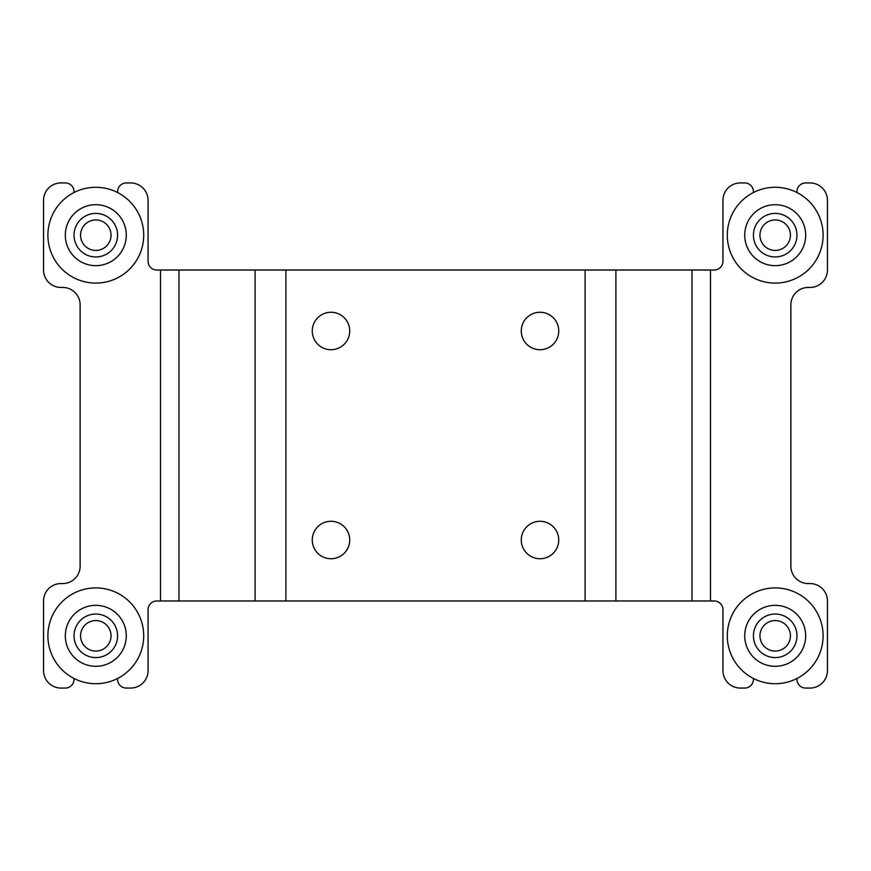 <?xml version="1.0" encoding="UTF-8"?>
<svg xmlns="http://www.w3.org/2000/svg" width="871" height="871" viewBox="0 0 871 871"><rect width="100%" height="100%" fill="white"/><g stroke="black" fill="none" stroke-linecap="round" stroke-linejoin="round"><path stroke-width="1.31" d="M285.884 600.979L285.884 270.021L178.98 270.021L178.98 600.979L714.231 600.979A8.71 8.71 0 0 1 722.941 609.689L722.941 670.659A17.42 17.42 0 0 0 740.361 688.068L744.716 688.068A8.71 8.71 0 0 0 753.415 679.358L753.415 678.487M285.884 270.021L714.231 270.021A8.71 8.71 0 0 0 722.941 261.311L722.941 200.341A17.42 17.42 0 0 1 740.361 182.932L744.716 182.932A8.71 8.71 0 0 1 753.415 191.642L753.415 192.513M796.965 678.487L796.965 679.358A8.71 8.71 0 0 0 805.675 688.068L810.03 688.068A17.42 17.42 0 0 0 827.45 670.659L827.45 600.979A17.42 17.42 0 0 0 810.03 583.559L808.288 583.559A17.42 17.42 0 0 1 790.868 566.139L790.868 304.861A17.42 17.42 0 0 1 808.288 287.441L810.03 287.441A17.42 17.42 0 0 0 827.45 270.021L827.45 200.341A17.42 17.42 0 0 0 810.03 182.932L805.675 182.932A8.71 8.71 0 0 0 796.965 191.642L796.965 192.513M521.283 540.009A18.727 18.727 0 0 0 540.009 558.736A18.727 18.727 0 0 0 558.736 540.009A18.727 18.727 0 0 0 540.009 521.283A18.727 18.727 0 0 0 521.283 540.009M312.264 540.009A18.727 18.727 0 0 0 330.991 558.736A18.727 18.727 0 0 0 349.717 540.009A18.727 18.727 0 0 0 330.991 521.283A18.727 18.727 0 0 0 312.264 540.009M312.264 330.991A18.727 18.727 0 0 0 330.991 349.717A18.727 18.727 0 0 0 349.717 330.991A18.727 18.727 0 0 0 330.991 312.264A18.727 18.727 0 0 0 312.264 330.991M521.283 330.991A18.727 18.727 0 0 0 540.009 349.717A18.727 18.727 0 0 0 558.736 330.991A18.727 18.727 0 0 0 540.009 312.264A18.727 18.727 0 0 0 521.283 330.991M178.98 600.979L156.769 600.979A8.71 8.71 0 0 0 148.059 609.689L148.059 670.659A17.42 17.42 0 0 1 130.639 688.068L126.284 688.068A8.71 8.71 0 0 1 117.585 679.358L117.585 678.487M74.035 192.513L74.035 191.642A8.71 8.71 0 0 0 65.325 182.932L60.97 182.932A17.42 17.42 0 0 0 43.55 200.341L43.55 270.021A17.42 17.42 0 0 0 60.97 287.441L62.712 287.441A17.42 17.42 0 0 1 80.132 304.861L80.132 566.139A17.42 17.42 0 0 1 62.712 583.559L60.97 583.559A17.42 17.42 0 0 0 43.55 600.979L43.55 670.659A17.42 17.42 0 0 0 60.97 688.068L65.325 688.068A8.71 8.71 0 0 0 74.035 679.358L74.035 678.487M178.98 270.021L156.769 270.021A8.71 8.71 0 0 1 148.059 261.311L148.059 200.341A17.42 17.42 0 0 0 130.639 182.932L126.284 182.932A8.71 8.71 0 0 0 117.585 191.642L117.585 192.513M117.585 635.819A21.775 21.775 0 0 0 95.81 614.044A21.775 21.775 0 0 0 74.035 635.819A21.775 21.775 0 0 0 95.81 657.594A21.775 21.775 0 0 0 117.585 635.819M143.704 635.819A47.905 47.905 0 0 0 95.81 587.914A47.905 47.905 0 0 0 47.905 635.819A47.905 47.905 0 0 0 95.81 683.713A47.905 47.905 0 0 0 143.704 635.819M117.585 235.181A21.775 21.775 0 0 0 95.81 213.406A21.775 21.775 0 0 0 74.035 235.181A21.775 21.775 0 0 0 95.81 256.956A21.775 21.775 0 0 0 117.585 235.181M143.704 235.181A47.905 47.905 0 0 0 95.81 187.287A47.905 47.905 0 0 0 47.905 235.181A47.905 47.905 0 0 0 95.81 283.086A47.905 47.905 0 0 0 143.704 235.181M796.965 635.819A21.775 21.775 0 0 0 775.19 614.044A21.775 21.775 0 0 0 753.415 635.819A21.775 21.775 0 0 0 775.19 657.594A21.775 21.775 0 0 0 796.965 635.819M823.095 635.819A47.905 47.905 0 0 0 775.19 587.914A47.905 47.905 0 0 0 727.296 635.819A47.905 47.905 0 0 0 775.19 683.713A47.905 47.905 0 0 0 823.095 635.819M796.965 235.181A21.775 21.775 0 0 0 775.19 213.406A21.775 21.775 0 0 0 753.415 235.181A21.775 21.775 0 0 0 775.19 256.956A21.775 21.775 0 0 0 796.965 235.181M823.095 235.181A47.905 47.905 0 0 0 775.19 187.287A47.905 47.905 0 0 0 727.296 235.181A47.905 47.905 0 0 0 775.19 283.086A47.905 47.905 0 0 0 823.095 235.181M111.053 635.819A15.243 15.243 0 0 0 95.81 620.577A15.243 15.243 0 0 0 80.568 635.819A15.243 15.243 0 0 0 95.81 651.062A15.243 15.243 0 0 0 111.053 635.819M111.053 235.181A15.243 15.243 0 0 0 95.81 219.938A15.243 15.243 0 0 0 80.568 235.181A15.243 15.243 0 0 0 95.81 250.423A15.243 15.243 0 0 0 111.053 235.181M790.433 235.181A15.243 15.243 0 0 0 775.19 219.938A15.243 15.243 0 0 0 759.948 235.181A15.243 15.243 0 0 0 775.19 250.423A15.243 15.243 0 0 0 790.433 235.181M790.433 635.819A15.243 15.243 0 0 0 775.19 620.577A15.243 15.243 0 0 0 759.948 635.819A15.243 15.243 0 0 0 775.19 651.062A15.243 15.243 0 0 0 790.433 635.819M710.496 600.979L710.496 270.021M692.02 600.979L692.02 270.021M615.906 270.021L615.906 600.979M585.116 270.021L585.116 600.979M255.094 600.979L255.094 270.021M160.504 270.021L160.504 600.979M126.284 635.819A30.485 30.485 0 0 0 95.81 605.334A30.485 30.485 0 0 0 65.325 635.819A30.485 30.485 0 0 0 95.81 666.304A30.485 30.485 0 0 0 126.284 635.819M126.284 235.181A30.485 30.485 0 0 0 95.81 204.696A30.485 30.485 0 0 0 65.325 235.181A30.485 30.485 0 0 0 95.81 265.666A30.485 30.485 0 0 0 126.284 235.181M805.675 635.819A30.485 30.485 0 0 0 775.19 605.334A30.485 30.485 0 0 0 744.716 635.819A30.485 30.485 0 0 0 775.19 666.304A30.485 30.485 0 0 0 805.675 635.819M805.675 235.181A30.485 30.485 0 0 0 775.19 204.696A30.485 30.485 0 0 0 744.716 235.181A30.485 30.485 0 0 0 775.19 265.666A30.485 30.485 0 0 0 805.675 235.181"/></g></svg>
